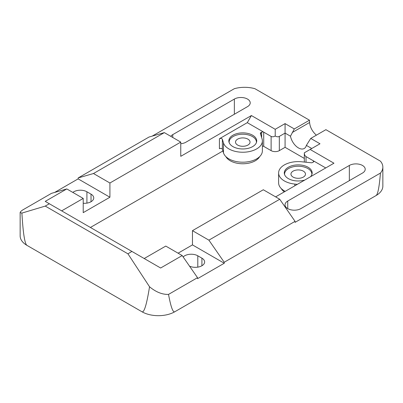 <?xml version="1.0" encoding="UTF-8"?>
<svg xmlns="http://www.w3.org/2000/svg" width="403" height="403" viewBox="0 0 403 403"><rect width="100%" height="100%" fill="white"/><g stroke="black" fill="none" stroke-linecap="round" stroke-linejoin="round"><path stroke-width="0.6" d="M325.735 167.95L313.413 160.837A1.451 0.836 180 0 1 313.841 161.427A1.451 0.836 180 0 1 313.413 162.021L312.552 162.52A1.511 0.871 180 0 1 311.222 162.762L301.62 161.784A19.601 11.319 0 0 0 278.614 172.927A19.601 11.319 0 0 0 294.815 184.075L297.359 184.332M222.37 139.287L222.37 149.246A1.743 1.008 180 0 0 221.182 148.46A1.743 1.008 180 0 0 219.423 148.707L219.423 138.748A1.743 1.008 180 0 1 221.182 138.501A1.743 1.008 180 0 1 222.37 139.287L223.469 142.884A19.601 11.319 0 0 0 244.485 152.193A19.601 11.319 0 0 0 262.378 140.919A19.601 11.319 0 0 0 262.081 138.954L260.388 133.408A1.511 0.871 180 0 1 260.363 133.257A1.511 0.871 180 0 1 260.806 132.642L261.668 132.144A1.451 0.836 180 0 1 263.718 132.144L247.291 122.658L251.401 115.545L275.219 129.298L285.077 123.61L294.316 128.945L309.474 120.195L309.58 122.502C310.073 127.313 312.34 131.539 316.37 135.181M284.296 191.873A17.717 10.226 180 0 1 281.324 188.629M259.668 156.616A17.717 10.226 180 0 1 230.249 160.772A17.717 10.226 180 0 1 225.881 156.616M304.849 180.005A13.939 8.05 180 0 1 288.362 178.62A13.939 8.05 180 0 1 284.281 172.927A13.939 8.05 180 0 1 292.885 165.492A13.939 8.05 180 0 1 308.073 167.235A13.939 8.05 180 0 1 312.159 172.927A13.939 8.05 180 0 1 310.481 176.756M232.919 146.606A13.939 8.05 180 0 1 228.833 140.919A13.939 8.05 180 0 1 237.443 133.484A13.939 8.05 180 0 1 252.631 135.227A13.939 8.05 180 0 1 256.716 140.919A13.939 8.05 180 0 1 248.107 148.354A13.939 8.05 180 0 1 232.919 146.606M311.836 174.645A13.647 7.879 0 0 0 311.867 174.111A13.647 7.879 0 0 0 307.872 168.54A13.647 7.879 0 0 0 292.996 166.832A13.647 7.879 0 0 0 284.568 174.111A13.647 7.879 0 0 0 284.599 174.645M256.394 142.637A13.647 7.879 0 0 0 256.424 142.103A13.647 7.879 0 0 0 252.424 136.531A13.647 7.879 0 0 0 237.553 134.824A13.647 7.879 0 0 0 229.126 142.103A13.647 7.879 0 0 0 229.156 142.637M293.087 177.078A7.259 4.191 180 0 1 290.956 174.111A7.259 4.191 180 0 1 295.439 170.242A7.259 4.191 180 0 1 303.353 171.149A7.259 4.191 180 0 1 305.479 174.111A7.259 4.191 180 0 1 300.996 177.985A7.259 4.191 180 0 1 293.087 177.078M237.639 145.065A7.259 4.191 180 0 1 235.513 142.103A7.259 4.191 180 0 1 239.997 138.229A7.259 4.191 180 0 1 247.91 139.141A7.259 4.191 180 0 1 250.036 142.103A7.259 4.191 180 0 1 245.553 145.977A7.259 4.191 180 0 1 237.639 145.065M50.571 204.462L131.887 251.412L127.953 253.835L149.538 286.78C146.677 304.557 144.148 312.884 141.952 311.756L26.956 245.367C24.769 243.961 23.082 233.201 21.898 213.086L45.252 206.089L49.337 203.752L50.516 204.432M72.827 192.417A9.294 5.365 180 0 1 86.917 191.778L91.023 194.15A9.294 5.365 180 0 1 93.743 197.944A9.294 5.365 180 0 1 83.219 203.263M183.153 256.943A9.294 5.365 180 0 1 197.802 255.799L201.913 258.172A9.294 5.365 180 0 1 204.633 261.965A9.294 5.365 180 0 1 199.364 266.801A9.294 5.365 180 0 1 189.536 266.156M170.766 136.335A9.294 5.365 180 0 1 172.751 134.632L234.355 99.067A9.294 5.365 180 0 1 244.485 97.904A9.294 5.365 180 0 1 250.218 102.861A9.294 5.365 180 0 1 247.497 106.654L185.894 142.224A9.294 5.365 180 0 1 180.761 143.73M287.747 201.026L349.351 165.457A9.294 5.365 180 0 1 359.476 164.298A9.294 5.365 180 0 1 365.214 169.255A9.294 5.365 180 0 1 362.493 173.048L300.89 208.613A9.294 5.365 180 0 1 290.759 209.777A9.294 5.365 180 0 1 285.022 204.82A9.294 5.365 180 0 1 287.747 201.026L287.747 208.613M222.37 149.246L223.469 152.843A19.601 11.319 0 0 0 244.485 162.152A19.601 11.319 0 0 0 262.378 150.878L262.378 140.919M219.423 138.748L247.291 122.658M61.659 210.865L83.219 198.417L83.219 212.643L109.913 197.233L109.913 183.007L180.761 142.103L180.761 156.329L251.401 115.545M222.899 150.969L90.408 227.463M278.614 172.927L278.614 182.886A19.601 11.319 0 0 0 285.203 191.349M262.378 146.148A1.451 0.836 180 0 1 263.718 146.37L263.718 132.144L271.113 136.41C272.257 137.03 273.627 136.894 275.219 136.007L275.219 129.298M304.32 158.429L285.077 147.322L279.324 150.641A5.808 3.355 180 0 1 271.113 150.641L263.718 146.37M313.413 162.021L313.413 160.837L306.023 156.566C304.915 155.885 304.346 154.631 304.32 152.808L304.32 162.056M279.737 199.248L208.89 240.148L192.463 230.662L263.31 189.763L279.737 199.248L295.056 221.358L295.097 222.345L380.432 173.073A23.233 13.415 180 0 0 382.85 167.119A23.233 13.415 180 0 0 380.432 161.16L325.901 129.675L310.743 138.425L306.376 145.392A11.616 6.705 60 0 1 304.23 148.49A11.616 6.705 60 0 1 296.26 146.329A11.616 6.705 60 0 1 290.472 136.209L294.316 128.945M309.474 120.195L254.943 88.71A23.233 13.415 180 0 0 234.304 88.71L152.168 136.128M310.743 138.425L319.987 143.765L310.129 149.453L333.951 163.205L275.632 196.876M285.077 123.61L285.077 133.091L279.324 136.41C278.181 137.03 276.811 136.894 275.219 136.007M290.472 136.209L285.077 133.091L285.077 147.322M311.771 148.506L306.376 145.392M310.129 149.453L304.32 152.808M208.89 240.148L224.209 262.257L224.254 263.245L197.561 278.659L197.515 277.672L182.196 255.562L165.769 246.077L144.209 258.525M192.463 230.662L192.463 244.893L178.091 253.19M224.254 263.245L192.463 244.893M182.196 255.562L160.636 268.01L131.887 251.412M127.953 253.835L45.252 206.089M49.337 203.752L45.232 201.379L66.792 188.931L51.473 193.354L22.482 210.094C20.941 211.222 20.165 212.049 20.15 212.567L20.15 235.881A23.233 13.415 180 0 0 26.956 245.367M83.219 198.417L66.792 188.931M109.913 197.233L78.127 178.877L78.167 177.945L93.486 173.522L164.333 132.617L149.014 137.04L78.167 177.945M54.632 192.443L78.127 178.877M109.913 183.007L93.486 173.522M180.761 142.103L164.333 132.617M21.898 213.086L20.15 212.567M295.056 221.358L224.209 262.257M197.515 277.672L168.525 294.407C162.278 294.618 155.951 292.074 149.538 286.78M380.432 173.073C379.299 186.962 377.838 194.463 376.044 195.571L174.806 311.756C172.958 312.743 170.867 306.96 168.525 294.407M382.85 167.119L382.85 186.09A23.233 13.415 180 0 1 376.044 195.571M174.806 311.756A23.233 13.415 180 0 1 141.952 311.756M294.815 184.075L294.815 185.798M86.917 203.117L86.917 191.778M91.023 201.737L91.023 194.15M197.802 267.139L197.802 255.799M201.913 265.758L201.913 258.172M172.751 137.478L172.751 134.632M234.355 114.24L234.355 99.067M349.351 180.635L349.351 165.457M223.469 142.884L223.469 152.843M260.806 134.783L260.806 132.642M261.668 132.144L261.668 137.604M271.113 150.641L271.113 136.41M306.023 162.233L306.023 156.566M309.58 122.502L292.266 132.501M279.324 150.641L279.324 136.41M311.867 174.564L311.867 174.111M256.424 142.551L256.424 142.103M229.126 142.551L229.126 142.103M284.568 174.564L284.568 174.111"/></g></svg>
